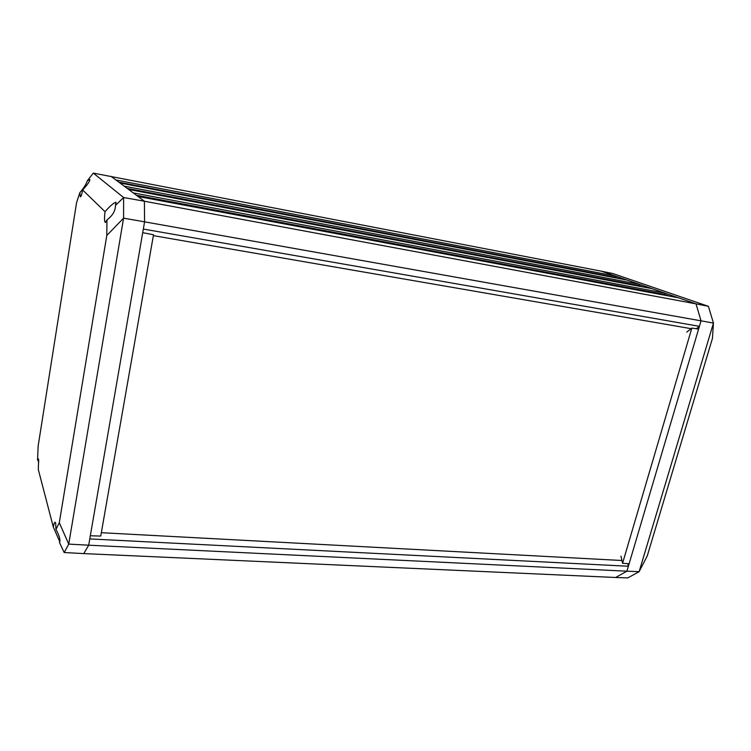 <?xml version="1.0" encoding="UTF-8"?>
<svg xmlns="http://www.w3.org/2000/svg" width="751" height="751" viewBox="0 0 751 751"><rect width="100%" height="100%" fill="white"/><g stroke="black" fill="none" stroke-linecap="round" stroke-linejoin="round"><path stroke-width="1.13" d="M696.337 328.75L699.406 326.328L701.04 320.827L626.907 571.192L639.139 571.671L713.45 323.08L712.436 338.41L647.268 555.881L639.139 571.671L627.798 577.894L615.585 577.491L626.907 571.192L88.693 545.198L83.774 553.6L615.585 577.491L626.907 571.192L628.371 566.245L89.782 538.918L88.693 545.198L83.774 553.6L64.154 552.529L59.489 542.513C60.653 540.26 59.479 535.885 55.959 529.389L55.668 523.015L55.048 522.18C54.466 522.414 53.875 524.01 53.293 526.977L38.31 469.535L38.62 459.368L38.226 458.823L37.55 459.912L38.16 445.972L76.583 202.545L79.831 192.669C83.68 188.219 86.205 184.211 87.398 180.653L89.81 179.517C90.064 180.935 87.679 184.436 82.676 190.012C81.84 194.368 81.08 196.649 80.376 196.865L79.831 192.669M106.961 219.912L105.365 222.512C104.351 221.789 104.239 218.175 105.037 211.679C110.209 205.793 113.88 202.648 116.048 202.263L115.476 205.436C115.419 210.862 112.584 215.687 106.961 219.912L106.783 235.504L59.301 522.734L68.735 544.1L88.693 545.198L144.577 221.836L701.04 320.827L696.027 303.864L678.435 297.79L138.034 196.48L144.389 201.221L144.577 221.836L143.328 229.055L699.406 326.328M128.609 189.44L133.218 192.876L664.935 293.134L651.915 288.637L128.609 189.44M119.982 183L124.197 186.154L639.336 284.3L627.188 280.104L119.982 183M708.39 306.305L612.769 273.524L601.316 271.177L696.027 303.864L708.39 306.305L713.45 323.08L701.04 320.827L696.027 303.864L144.389 201.221L111.11 176.382L115.936 179.977L615.454 276.058L601.316 271.177L93.321 173.106L87.398 180.653M628.371 566.245L627.78 563.663M621.941 560.509L101.329 532.703M691.098 328.666L153.364 235.636M669.188 296.063L664.56 294.448L136.363 195.232M664.56 294.448L664.935 293.134M642.875 286.92L638.979 285.577L127.229 188.407M638.979 285.577L639.336 284.3M618.355 278.414L615.116 277.288L118.855 182.155M615.116 277.288L615.454 276.058M59.827 541.903L53.293 526.977M38.855 461.912L37.55 459.912M59.301 522.734L55.959 529.389M82.676 190.012L105.037 211.679M64.154 552.529L68.735 544.1L123.577 218.156L106.783 235.504M115.476 205.436L123.624 197.532L144.389 201.221L144.577 221.836L123.577 218.156L123.624 197.532L93.321 173.106M90.327 535.763L100.737 536.073L153.514 234.753L142.699 232.66M629.103 563.776L622.57 563.25L691.84 328.084L686.761 332.092M698.59 329.079L691.84 328.084M620.955 556.134L622.57 563.25"/></g></svg>
